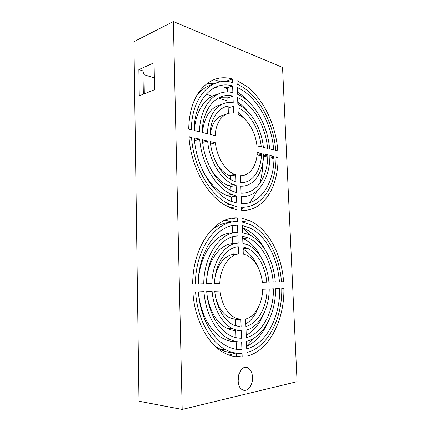 <?xml version="1.0" encoding="UTF-8"?>
<svg xmlns="http://www.w3.org/2000/svg" width="431" height="431" viewBox="0 0 431 431"><rect width="100%" height="100%" fill="white"/><g stroke="black" fill="none" stroke-linecap="round" stroke-linejoin="round"><path stroke-width="0.65" d="M261.515 153.409L257.215 152.412C256.898 165.639 249.872 175.934 240.45 175.692L240.703 182.669C252.631 183.17 261.38 170.003 261.515 153.409L257.097 154.443M237.864 104.34C250.971 109.878 261.773 128.761 263.368 147.364L267.554 148.383C265.835 126.525 253.169 104.119 237.621 97.605L237.864 104.34M230.994 190.47L230.854 186.429L236.134 185.416L233.43 184.463C220.844 179.517 209.186 160.483 207.656 140.98L202.64 142.37M230.854 186.429L228.144 185.486C221.383 182.599 215.495 176.915 210.479 168.435M207.656 140.98L202.387 139.763C203.971 162.74 217.693 185.319 232.449 191.143L236.382 192.468L236.134 185.416M237.497 94.249C254.268 101.269 267.834 125.426 269.617 148.889L273.69 149.88C271.789 123.266 256.456 95.639 237.255 87.552L237.497 94.249M231.366 201.406L231.21 196.924L236.506 196.003L231.921 194.478C216.082 188.218 201.325 163.872 199.715 139.148L194.526 140.619M231.21 196.924L226.62 195.421C217.116 191.283 209.1 182.895 202.559 170.261M199.715 139.148L194.295 137.898C195.949 166.113 212.785 194.015 230.774 201.158L236.759 203.082L236.506 196.003M228.365 113.445L228.177 107.955L233.343 106.29C221.389 103.801 210.511 115.955 210.042 134.37L215.171 135.62C215.737 121.251 224.109 111.602 233.586 113.127L233.343 106.29M228.177 107.955L222.892 107.869M267.823 154.864L263.637 153.899C263.594 172.152 254.015 186.768 240.827 186.16L241.08 193.153C256.779 193.928 267.98 176.387 267.823 154.864L263.583 155.839M233.225 102.885L232.988 96.091C217.326 91.997 202.505 107.804 202.177 132.452L207.446 133.734C207.866 113.267 220.031 99.879 233.225 102.885M227.994 102.605L227.832 97.842L232.988 96.091M227.832 97.842L218.943 97.708M273.971 156.281L269.892 155.338C270.145 178.472 258.169 197.49 241.209 196.655L241.462 203.674C260.944 204.569 274.428 182.588 273.971 156.281L269.865 157.207M232.869 92.708L232.627 85.952C213.291 80.069 194.295 99.389 194.101 130.48L199.51 131.8C199.79 105.029 215.974 88.032 232.869 92.708M227.633 92.04L227.487 87.779L232.627 85.952M227.487 87.779C223.118 86.663 218.835 86.604 214.643 87.595M238.23 114.495C247.658 118.67 255.545 132.198 256.946 145.802L261.251 146.847C259.715 129.893 249.867 112.787 237.987 107.718L238.23 114.495M215.392 142.763L210.258 141.578C211.75 159.346 222.38 176.618 233.877 181.122L236.01 181.893L235.762 174.851L234.69 174.447C225.386 170.811 216.809 157.067 215.392 142.763L210.549 144.073M230.617 179.447L230.499 175.956L235.762 174.851M230.499 175.956L229.421 175.552C224.896 173.655 220.855 170.029 217.299 164.685M278.07 157.229L275.985 156.744C276.54 184.613 262.334 208.081 241.592 207.187L241.705 210.409C245.428 210.533 248.967 209.978 252.324 208.744L254.15 208.001C269.375 201.229 278.372 180.503 278.07 157.229L275.985 157.692M273.96 158.139L272.925 158.371L270.835 157.897L273.971 157.196M191.547 137.263L188.929 136.659C189.947 150.451 193.438 163.419 199.402 175.573L200.894 178.456C209.003 192.953 218.587 202.645 229.642 207.543L236.996 209.859L236.883 206.632L230.154 204.499C211.098 196.908 193.217 167.228 191.547 137.263L189.026 137.995M231.603 208.335L231.571 207.462L236.883 206.632M231.571 207.462L226.539 206.034M245.821 323.983C251.348 320.475 255.551 314.894 258.428 307.233M245.912 326.472C258.077 323.541 266.951 306.899 267.064 289.104L262.684 289.282C262.382 303.526 255.254 316.591 245.643 319.064L245.912 326.472M242.901 243.353L247.798 244.878C258.988 249.808 267.446 265.162 268.939 282.106L273.189 281.993C271.568 262.026 261.665 243.784 248.396 237.977L242.642 236.215L242.901 243.353M241.522 338.243L241.258 330.744C238.3 330.712 235.38 329.99 232.498 328.573C222.008 323.584 213.48 308.418 212.095 291.318L206.697 291.539C208.146 311.742 218.167 329.774 230.488 335.668C234.13 337.462 237.81 338.319 241.522 338.243L238.074 338.044M236.016 337.667L235.773 330.502C232.81 330.464 229.885 329.747 227.002 328.341C216.551 322.674 209.897 311.554 207.042 294.976M242.513 232.654L248.655 234.529C262.975 240.778 273.604 260.464 275.29 281.939L279.433 281.831C277.612 257.339 265.539 234.766 249.102 227.633L242.254 225.548L242.513 232.654M241.92 349.519L241.656 341.998C237.546 342.144 233.473 341.217 229.443 339.224C216.206 332.877 205.436 313.412 203.96 291.647L198.405 291.873C199.93 316.753 212.197 339.095 227.25 346.357C232.11 348.771 236.996 349.827 241.92 349.519L236.403 349.105L236.15 341.648C232.04 341.794 227.961 340.873 223.926 338.895C210.716 332.608 199.979 313.385 198.508 291.868M238.553 253.988L238.295 246.737C226.092 247.48 214.988 263.632 214.525 283.533L219.772 283.399C220.333 267.813 228.883 255.066 238.553 253.988L233.176 254.419L232.961 248.111M246.047 330.178L246.316 337.608C262.328 333.858 273.674 311.823 273.48 288.845L269.224 289.018C269.213 308.558 259.494 326.994 246.047 330.178M246.23 335.27C253.6 331.267 259.273 324.435 263.26 314.775M238.171 243.122L237.917 235.913C221.938 235.983 206.783 257.172 206.476 283.743L211.869 283.603C212.273 261.504 224.707 243.666 238.171 243.122M235.127 236.22L237.917 235.913M237.411 243.192L232.805 243.644L232.573 236.818M246.451 341.325L246.721 348.776C266.59 344.035 280.236 316.591 279.724 288.598L275.581 288.765C275.878 313.429 263.75 337.268 246.451 341.325M246.634 346.459C255.648 341.993 262.673 334.095 267.716 322.765M237.788 232.32L237.535 225.154C217.811 224.341 198.362 250.486 198.195 283.964L203.739 283.819C203.998 254.969 220.559 232.115 237.788 232.32M233.866 232.772L232.438 232.934L232.196 225.828L237.535 225.154M232.196 225.828L231.646 225.839M243.289 254.128L246.721 255.238C255.351 259.866 260.583 268.879 262.404 282.278L266.778 282.16C265.351 266.735 257.625 252.819 247.464 248.331L243.03 246.936L243.289 254.128M241.128 327.005L240.864 319.527L235.278 317.976C226.965 313.385 221.873 304.394 220.009 291L214.757 291.211C216.103 306.759 223.883 320.497 233.451 325.033L240.81 326.994M235.617 325.949L235.391 319.382L240.864 319.527M235.391 319.382L229.804 317.841C223.075 314.344 218.355 307.508 215.645 297.336M283.894 288.425L281.772 288.511C282.391 318.143 268.012 347.397 246.855 352.51L246.985 356.114C269.445 350.705 284.584 319.683 283.894 288.425M242.179 356.906L242.05 353.285C236.711 353.689 231.393 352.569 226.108 349.929C210.15 342.214 197.134 318.428 195.588 291.986L192.889 292.094C194.494 320.044 208.248 345.188 225.074 353.35C230.747 356.195 236.452 357.38 242.179 356.906L236.657 356.426L236.544 353.161M234.873 352.914C230.062 352.984 225.3 351.847 220.575 349.503L214.708 345.824M275.705 150.371L277.806 150.882C276.104 126.687 264.823 101.414 248.66 87.908L246.78 86.394L237.002 80.57L237.136 84.212C257.549 92.854 273.733 122.199 275.705 150.371M232.379 78.932C218.657 75.28 207.155 80.171 197.888 93.619L196.595 95.795C191.574 104.911 188.945 116.036 188.713 129.171L191.353 129.812C191.509 96.528 211.955 76.066 232.508 82.585L232.379 78.932L227.25 80.818L227.277 81.631M261.423 155.769L258.46 155.101L261.488 154.395M267.775 157.207L264.731 156.518L267.813 155.812M210.161 134.397C212.052 122.485 217.116 115.912 225.343 114.678M196.407 96.14C201.121 89.853 206.697 85.882 213.135 84.234M248.784 101.894C245.261 97.902 241.473 94.637 237.422 92.105M194.386 130.555C195.496 111.09 205.28 96.727 217.547 94.33M247.087 110.702C244.215 107.265 241.112 104.437 237.788 102.206M202.36 132.495C204.375 116.181 210.791 106.84 221.615 104.474M272.915 157.434L272.898 156.523M244.97 119.258L238.16 112.491M227.525 88.867L224.368 87.159M214.018 83.813L207.009 83.501M241.646 208.766L244.102 207.16M249.043 202.802C252.13 199.494 254.726 195.572 256.833 191.035M259.704 183.504C261.687 176.963 262.743 169.943 262.867 162.433M249.549 220.613L241.996 218.323L242.125 222.008L249.29 224.185C266.8 231.765 279.59 255.788 281.475 281.777L283.609 281.718C281.68 254.182 268.163 228.645 249.549 220.613L242.114 221.588M237.282 217.881C215.085 216.454 192.7 245.923 192.673 284.11L195.378 284.034C195.507 248.208 216.443 220.424 237.411 221.577L237.282 217.881L231.953 218.619L232.072 222.051M215.091 277.047C218.151 263.745 224.179 256.203 233.176 254.419M235.482 349.142L236.403 349.105M210.317 231.161C216.755 225.532 223.592 222.579 230.827 222.304M264.925 249.43C259.403 239.243 252.35 232.19 243.779 228.274L242.335 227.687M198.292 283.959C198.605 255.4 215.193 232.756 232.438 232.934M261.127 257.415C256.515 248.272 250.486 241.98 243.057 238.532L242.723 238.386M206.659 279.843C208.335 259.618 220.193 244.242 232.805 243.644M256.903 265.043C253.46 257.598 248.865 252.345 243.116 249.28M253.789 338.254L246.629 346.168M235.822 353.064L229.044 355.085M225.009 220.284L232.067 221.965M242.615 227.794L250.556 235.455M138.852 69.612L154.066 62.737L154.562 89.691L139.245 95.827L138.852 69.612L142.952 70.921L143.324 94.195M154.346 77.93L143.992 74.682L144.304 93.802M143.992 74.676L142.952 70.921M238.785 374.674L238.117 381.343M182.178 409.45L138.987 401.239L133.917 41.678L173.343 21.55L182.178 409.45L297.083 381.688L282.558 67.408L173.343 21.55M252.523 377.335C253.019 385.222 247.297 392.582 242.545 389.813C233.764 385.772 239.663 362.929 247.997 367.955C250.718 369.572 252.227 372.696 252.523 377.335M225.014 353.323L229.906 352.558M227.94 101.048L218.323 98.026M212.354 96.151L206.093 94.184M199.742 92.191L198.987 91.954M237.853 104.092L239.631 103.515M220.629 81.842L214.062 79.573M228.144 185.486L233.43 184.463M226.62 195.421L231.921 194.478M229.421 175.552L234.69 174.447M225.219 205.296L230.154 204.499M227.002 328.341L232.498 328.573M223.926 338.895L229.443 339.224M229.804 317.841L235.278 317.976M220.575 349.503L226.108 349.929M249.102 227.633L243.779 228.274M248.396 237.977L243.057 238.532M247.464 248.331L243.095 248.709M247.997 367.955L244.598 367.605"/></g></svg>

